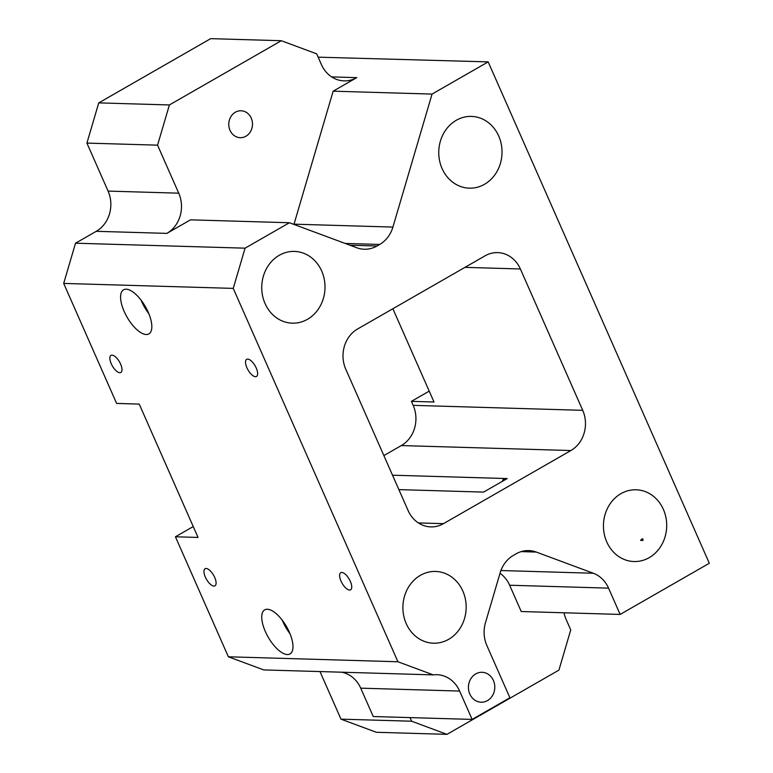 <?xml version="1.0" encoding="UTF-8"?>
<svg xmlns="http://www.w3.org/2000/svg" width="773" height="773" viewBox="0 0 773 773"><rect width="100%" height="100%" fill="white"/><g stroke="black" fill="none" stroke-linecap="round" stroke-linejoin="round"><path stroke-width="1.16" d="M640.595 540.395C642.266 538.24 643.059 538.269 642.972 540.462L640.595 540.395M235.34 112.23A13.46 11.866 91.7 0 0 229.04 127.187A13.46 11.866 91.7 0 0 240.239 137.681A13.46 11.866 91.7 0 0 245.92 136.232A13.46 11.866 91.7 0 0 252.22 121.264A13.46 11.866 91.7 0 0 241.021 110.771A13.46 11.866 91.7 0 0 235.34 112.23M475.724 673.921A14.958 13.18 91.7 0 0 468.728 690.55A14.958 13.18 91.7 0 0 481.173 702.203A14.958 13.18 91.7 0 0 487.492 700.589A14.958 13.18 91.7 0 0 494.488 683.96A14.958 13.18 91.7 0 0 482.043 672.297A14.958 13.18 91.7 0 0 475.724 673.921M120.598 364.064A9.875 4.107 -119.9 0 0 111.022 355.358A9.875 4.107 -119.9 0 0 111.264 363.783A9.875 4.107 -119.9 0 0 120.849 372.48A9.875 4.107 -119.9 0 0 120.598 364.064M214.691 577.412A9.875 4.107 -119.9 0 0 205.116 568.715A9.875 4.107 -119.9 0 0 205.367 577.141A9.875 4.107 -119.9 0 0 214.942 585.837A9.875 4.107 -119.9 0 0 214.691 577.412M256.24 368.035A9.875 4.107 -119.9 0 0 246.664 359.339A9.875 4.107 -119.9 0 0 246.916 367.764A9.875 4.107 -119.9 0 0 256.491 376.461A9.875 4.107 -119.9 0 0 256.24 368.035M502.479 481.27A9.875 4.107 60.1 0 1 503.581 479.25A9.875 4.107 60.1 0 1 505.88 479.318M350.343 581.393A9.875 4.107 -119.9 0 0 340.758 572.687A9.875 4.107 -119.9 0 0 341.009 581.112A9.875 4.107 -119.9 0 0 350.594 589.818A9.875 4.107 -119.9 0 0 350.343 581.393M265.352 631.551A25.422 10.571 60.1 0 1 264.704 609.849A25.422 10.571 60.1 0 1 289.373 632.256A25.422 10.571 60.1 0 1 290.01 653.948A25.422 10.571 60.1 0 1 265.352 631.551M289.943 633.609A25.422 10.571 60.1 0 1 282.812 621.531A25.422 10.571 60.1 0 1 282.232 620.168M148.213 312.215A25.422 10.571 -119.9 0 0 123.554 289.817A25.422 10.571 -119.9 0 0 124.202 311.519A25.422 10.571 -119.9 0 0 148.86 333.917A25.422 10.571 -119.9 0 0 148.213 312.215M141.082 300.137A25.422 10.571 -119.9 0 0 141.662 301.499A25.422 10.571 -119.9 0 0 148.793 313.577M279.266 255.293A35.896 31.635 91.7 0 0 262.462 295.199A35.896 31.635 91.7 0 0 292.329 323.172A35.896 31.635 91.7 0 0 307.49 319.297A35.896 31.635 91.7 0 0 324.293 279.391A35.896 31.635 91.7 0 0 294.426 251.418A35.896 31.635 91.7 0 0 279.266 255.293M456.273 120.288A35.896 31.635 91.7 0 0 439.479 160.195A35.896 31.635 91.7 0 0 469.337 188.168A35.896 31.635 91.7 0 0 484.507 184.293A35.896 31.635 91.7 0 0 501.31 144.387A35.896 31.635 91.7 0 0 471.443 116.404A35.896 31.635 91.7 0 0 456.273 120.288M620.951 493.657A35.896 31.635 91.7 0 0 604.157 533.563A35.896 31.635 91.7 0 0 634.015 561.536A35.896 31.635 91.7 0 0 649.185 557.662A35.896 31.635 91.7 0 0 665.978 517.755A35.896 31.635 91.7 0 0 636.121 489.782A35.896 31.635 91.7 0 0 620.951 493.657M420.415 575.325A35.896 31.635 91.7 0 0 403.612 615.231A35.896 31.635 91.7 0 0 433.479 643.204A35.896 31.635 91.7 0 0 448.649 639.329A35.896 31.635 91.7 0 0 465.443 599.423A35.896 31.635 91.7 0 0 435.586 571.45A35.896 31.635 91.7 0 0 420.415 575.325M233.243 288.387L397.921 661.756L433.276 674.887A29.915 26.359 -88.3 0 1 436.919 674.703A29.915 26.359 -88.3 0 1 459.635 691.062L472.139 719.421L509.9 697.758L486.874 645.552A29.915 26.359 -88.3 0 1 485.463 622.729L500.17 572.764A29.915 26.359 -88.3 0 1 513.417 555.372L516.122 553.816A29.915 26.359 -88.3 0 1 528.761 550.589A29.915 26.359 -88.3 0 1 536.249 552.057L593.326 573.247A29.915 26.359 -88.3 0 1 608.554 588.137L620.149 614.429L709.314 563.256L488.178 61.879L432.049 94.084L333.144 91.185L294.011 224.17L392.916 227.069A29.915 26.359 -88.3 0 1 379.678 244.452L376.963 246.007A29.915 26.359 -88.3 0 1 364.325 249.235A29.915 26.359 -88.3 0 1 356.836 247.775L289.402 222.74L245.08 248.172L233.243 288.387L63.686 283.42L75.522 243.205L96.248 231.311A29.915 26.359 91.7 0 0 108.085 191.095L86.914 143.092L98.751 102.886L210.671 38.65L281.314 40.718L169.393 104.954L157.557 145.16L86.914 143.092M433.276 674.887L263.728 669.92L228.364 656.789L175.432 536.781L198.043 537.438L139.227 404.095L116.617 403.429L63.686 283.42M228.364 656.789L397.921 661.756M318.147 57.173L488.178 61.879M331.675 76.904L356.74 77.638L333.144 91.185M432.049 94.084L392.916 227.069M413.169 405.352L582.716 410.328L520.384 268.975A29.915 26.359 -88.3 0 0 497.657 252.616A29.915 26.359 -88.3 0 0 485.019 255.853L357.599 328.979A29.915 26.359 -88.3 0 0 345.763 369.185L408.105 510.538A29.915 26.359 -88.3 0 0 430.822 526.896A29.915 26.359 -88.3 0 0 443.46 523.659L570.889 450.533L401.332 445.567A29.915 26.359 91.7 0 0 413.169 405.352L411.4 401.351L429.208 391.138M582.716 410.328A29.915 26.359 -88.3 0 1 570.889 450.533M608.554 588.137L509.649 585.238L521.244 611.53L620.149 614.429M563.981 612.776A29.915 26.359 -88.3 0 0 566.049 619.241L570.745 629.908L558.918 670.114L446.987 734.35L376.345 732.282L340.98 719.151L319.993 671.563M193.24 526.558L175.432 536.781M383.872 455.587L401.332 445.567M392.868 308.736L434.011 402.018L411.4 401.351M392.52 475.202L507.204 478.564L483.608 492.101L398.878 489.618M289.402 222.74L190.496 219.841L166.9 233.378L96.248 231.311M75.522 243.205L245.08 248.172M340.98 719.151L411.632 721.219L410.038 717.605M509.649 585.238A29.915 26.359 91.7 0 0 500.015 573.295M411.632 721.219L446.987 734.35M281.314 40.718L316.679 53.849L321.384 64.517A29.915 26.359 -88.3 0 0 344.101 80.875A29.915 26.359 -88.3 0 0 356.74 77.638M98.751 102.886L169.393 104.954M108.085 191.095L178.737 193.173L157.557 145.16M178.737 193.173A29.915 26.359 -88.3 0 1 166.9 233.378M472.139 719.421L373.233 716.523L360.73 688.163A29.915 26.359 91.7 0 0 341.627 672.201M520.384 268.975L464.979 267.352M418.396 522.925L443.46 523.659M349.947 245.215L376.963 246.007M379.678 244.452L345.173 243.447M500.914 570.532L593.326 573.247M536.249 552.057L521.195 551.613M459.635 691.062L360.73 688.163"/></g></svg>
